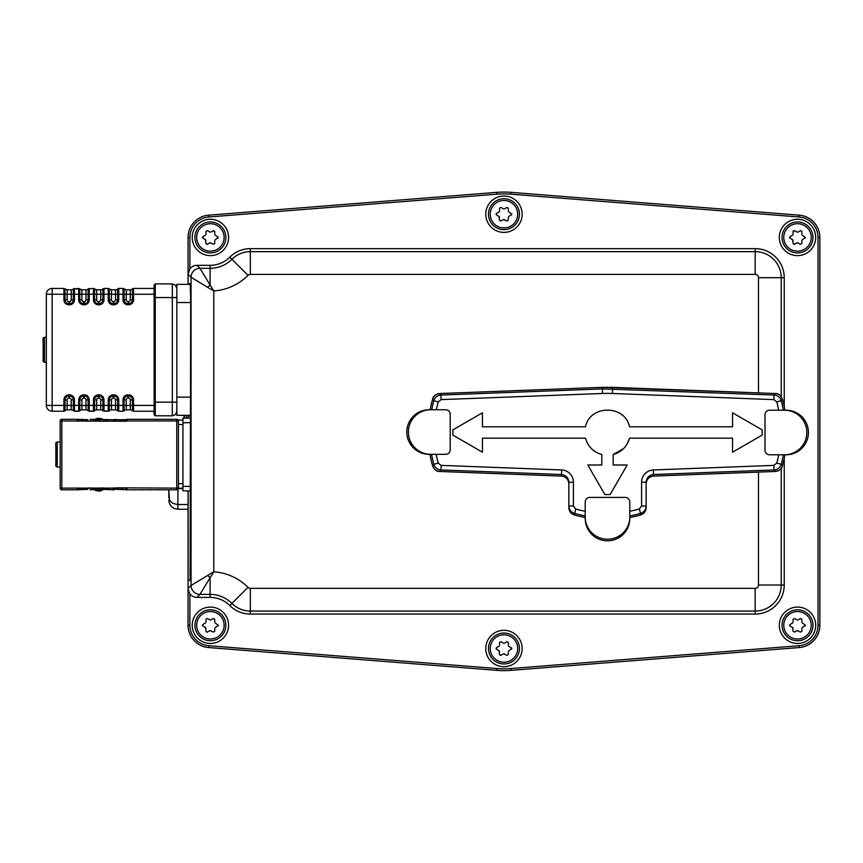 <?xml version="1.0" encoding="UTF-8"?>
<svg xmlns="http://www.w3.org/2000/svg" width="863" height="863" viewBox="0 0 863 863"><rect width="100%" height="100%" fill="white"/><g stroke="black" fill="none" stroke-linecap="round" stroke-linejoin="round"><path stroke-width="1.29" d="M194.941 625.276A15.458 15.458 0 0 1 210.399 609.807A15.458 15.458 0 0 1 225.858 625.276A15.458 15.458 0 0 1 210.399 640.734A15.458 15.458 0 0 1 194.941 625.276A15.458 15.458 0 0 1 210.399 609.807A15.458 15.458 0 0 1 225.858 625.276M202.492 625.276L202.945 624.456L202.945 626.031L205.523 627.52L205.977 631.306L207.336 632.094L209.957 630.594L213.398 632.072L214.768 631.285L214.768 628.383M205.523 622.978L202.945 624.456M205.977 622.191L205.977 619.235L207.347 618.447L205.977 619.235M207.347 618.447L209.936 619.947M210.842 619.947L213.409 618.48L214.768 619.278L213.409 618.48M214.768 619.278L214.768 622.212M215.221 623L218.307 625.276L215.221 627.595M218.307 625.276L217.854 626.096M213.398 632.072L214.768 631.285M209.957 630.594L210.863 630.605M205.977 631.306L206.883 632.212M205.523 627.52L205.977 628.307M488.49 648.512A15.458 15.458 0 0 1 503.96 633.043A15.458 15.458 0 0 1 519.418 648.512A15.458 15.458 0 0 1 503.96 663.971A15.458 15.458 0 0 1 488.49 648.512A15.458 15.458 0 0 1 503.96 633.043A15.458 15.458 0 0 1 519.418 648.512M496.042 648.512L496.505 647.682L496.495 649.267L499.084 650.756L499.537 654.542L500.896 655.33L503.517 653.83L506.959 655.297L508.329 654.51L508.329 651.619M499.073 646.214L496.505 647.682M499.537 645.427L499.537 642.471L500.896 641.684L499.537 642.471M500.896 641.684L503.485 643.183M504.391 643.183L506.959 641.716L508.329 642.504L506.959 641.716M508.329 642.504L508.329 645.448M508.782 646.236L511.867 648.512L508.782 650.831M511.867 648.512L511.403 649.332L511.414 647.757M506.959 655.297L508.329 654.51M503.517 653.83L504.424 653.841M499.537 654.542L500.443 655.449M499.084 650.756L499.537 651.543M782.051 625.276A15.458 15.458 0 0 1 797.509 609.807A15.458 15.458 0 0 1 812.968 625.276A15.458 15.458 0 0 1 797.509 640.734A15.458 15.458 0 0 1 782.051 625.276A15.458 15.458 0 0 1 797.509 609.807A15.458 15.458 0 0 1 812.968 625.276M789.602 625.276L790.055 624.456L790.055 626.031L792.633 627.52L793.086 631.306L794.445 632.094L797.067 630.594L800.519 632.072L801.878 631.285L801.878 628.383M792.633 622.978L790.055 624.456M793.086 622.191L793.086 619.235L794.456 618.447L793.086 619.235M794.456 618.447L797.045 619.947M797.951 619.947L800.519 618.48L801.878 619.278L800.519 618.48M801.878 619.278L801.878 622.212M802.331 623L805.416 625.276L802.342 627.595M805.416 625.276L804.963 626.096M800.519 632.072L801.878 631.285M797.067 630.594L797.973 630.605M793.086 631.306L794.445 632.094M792.633 627.52L793.086 628.307M782.051 237.444A15.458 15.458 0 0 1 797.509 221.974A15.458 15.458 0 0 1 812.968 237.444A15.458 15.458 0 0 1 797.509 252.902A15.458 15.458 0 0 1 782.051 237.444A15.458 15.458 0 0 1 797.509 221.974A15.458 15.458 0 0 1 812.968 237.444M789.602 237.444L790.055 236.624L790.055 238.199L792.633 239.687L793.086 243.474L794.445 244.261L797.067 242.762L800.519 244.24L801.878 243.452L801.878 240.55M792.633 235.146L790.055 236.624M793.086 234.358L793.086 231.403L794.456 230.615L793.216 230.95M794.456 230.615L797.045 232.115M797.951 232.115L800.519 230.648L801.878 231.446L800.519 230.648M801.878 231.446L801.878 234.38M802.331 235.168L805.416 237.444L802.342 239.763M805.416 237.444L804.963 238.264M800.519 244.24L801.878 243.452M797.067 242.762L797.973 242.773M793.086 243.474L793.992 244.38M792.633 239.687L793.086 240.475M488.49 214.207A15.458 15.458 0 0 1 503.949 198.749A15.458 15.458 0 0 1 519.418 214.207A15.458 15.458 0 0 1 503.949 229.666A15.458 15.458 0 0 1 488.49 214.207A15.458 15.458 0 0 1 503.949 198.749A15.458 15.458 0 0 1 519.418 214.207M496.042 214.207L496.505 213.388L496.495 214.963L499.073 216.451L499.537 220.238L500.896 221.025L503.517 219.536L506.959 221.004L508.318 220.216L508.318 217.314M499.073 211.92L496.505 213.388M499.537 211.133L499.537 208.177L500.896 207.39L499.537 208.177M500.896 207.39L503.485 208.878M504.391 208.878L506.959 207.422L508.318 208.21L506.959 207.422M508.318 208.21L508.318 211.144M508.782 211.931L511.867 214.207L508.782 216.527M511.867 214.207L511.403 215.027M506.959 221.004L508.318 220.216M503.517 219.536L504.424 219.536M499.537 220.238L500.896 221.025M499.073 216.451L499.537 217.239M194.93 237.444A15.458 15.458 0 0 1 210.399 221.974A15.458 15.458 0 0 1 225.858 237.444A15.458 15.458 0 0 1 210.399 252.902A15.458 15.458 0 0 1 194.93 237.444A15.458 15.458 0 0 1 210.399 221.974A15.458 15.458 0 0 1 225.858 237.444M202.492 237.444L202.945 236.624L202.945 238.199L205.523 239.687L205.977 243.474L207.336 244.261L209.957 242.762L213.398 244.24L214.768 243.452L214.768 240.55M205.523 235.146L202.945 236.624M205.977 234.358L205.977 231.403L207.347 230.615L205.977 231.403M207.347 230.615L209.936 232.115M210.842 232.115L213.409 230.648L214.768 231.446L213.409 230.648M214.768 231.446L214.768 234.38M215.221 235.168L218.307 237.444L215.221 239.763M218.307 237.444L217.854 238.264M213.398 244.24L214.768 243.452M209.957 242.762L210.863 242.773M205.977 243.474L206.883 244.38M205.523 239.687L205.977 240.475M93.765 489.299L94.736 489.968M95.038 490.141L96.548 490.81M99.741 491.101L102.071 490.324M103.182 489.666L98.716 491.176L93.15 488.803M102.319 419.04L99.989 418.253M96.785 418.512L95.286 419.17M94.962 419.353L93.981 420.022M93.538 420.367L97.789 418.264L102.87 419.342M94.013 488.609L97.67 490.389L101.672 489.753M101.392 419.375L97.907 418.943L94.455 420.54M190.076 486.387L182.956 486.387L182.956 490.928L190.076 490.928L182.956 490.928M190.076 418.167L182.956 418.145M182.956 418.167L182.956 422.719L190.076 422.719M182.956 486.387L182.956 422.719M178.414 420.022L182.956 420.022L178.414 420.022L178.414 488.609L182.956 488.609L178.414 488.609M125.426 489.343L126.052 487.811L125.426 489.343L127.174 489.785L176.753 489.785L127.174 489.785L116.667 489.343L116.03 487.811L176.753 488.134L176.753 419.299A1.65 1.65 90 0 1 178.414 420.95A1.65 1.65 -90 0 0 176.753 419.299L127.174 419.299L125.426 419.731L127.174 419.299L127.195 420.95L126.052 421.263L61.823 420.95L61.823 488.134L115.243 488.08M90.906 421.263L91.543 419.731L90.022 419.31L112.87 419.731L113.495 421.263L114.283 420.993M61.823 489.785L61.823 488.134L60.173 488.134L60.173 420.95L61.823 420.95L61.823 419.299L77.239 419.299L61.823 419.299A1.65 1.65 -90 0 0 60.173 420.95L60.173 488.134A1.65 1.65 -90 0 0 61.823 489.785L77.239 489.785L81.187 488.663M112.87 419.731L125.426 419.731L123.215 420.41M121.025 420.637L118.878 420.421M116.03 421.263L116.667 419.731L114.768 419.299M107.897 420.626L105.437 420.205M103.474 421.263L104.099 419.731L102.201 419.299M100.928 421.263L100.302 419.731L98.22 420.389M98.091 420.41L96.85 420.594M96.332 420.626L93.722 420.41M77.239 420.95L77.239 419.299L87.746 419.731L85.534 420.41M83.333 420.637L81.187 420.421M78.35 421.263L78.975 419.731L78.35 419.483M113.495 487.811L112.87 489.343L118.867 488.663M121.068 488.436L123.215 488.663M103.474 487.811L104.099 489.343L100.302 489.343L114.768 489.785M104.099 489.343L105.879 488.76M107.918 488.458L109.849 488.523M100.928 487.811L100.302 489.343L101.1 489.634M93.722 488.663L99.525 489.051M100.302 489.343L90.022 489.763L91.543 489.343L90.906 487.811M83.377 488.436L85.523 488.663M87.746 489.343L88.371 487.811L87.746 489.343L77.239 489.785L77.239 488.134M126.71 489.742L127.195 488.134M78.684 489.472L78.35 487.811M178.414 424.531L178.414 420.95L178.414 424.531L182.956 424.531M182.956 483.658L178.414 483.658L178.414 488.134A1.65 1.65 90 0 1 176.753 489.785A1.65 1.65 -90 0 0 178.414 488.134L176.753 488.134L176.753 489.785M188.134 490.928L188.134 580.497L190.076 580.497L190.701 302.535L190.205 283.593L188.058 283.593L188.058 237.444A22.341 22.341 0 0 1 208.641 215.167L496.775 192.363A90.949 90.949 0 0 1 511.133 192.363L799.267 215.167A22.341 22.341 0 0 1 819.85 237.444L819.85 625.276A22.341 22.341 0 0 1 799.267 647.541L511.133 670.346A90.949 90.949 0 0 1 496.775 670.346L208.641 647.541A22.341 22.341 0 0 1 188.058 625.276L188.058 490.928M188.058 418.145L188.058 415.319L188.134 418.145M48.22 289.968A5.804 5.804 -136.5 0 1 52.147 288.436L63.916 288.436L52.147 288.436A5.804 5.804 -136.5 0 0 46.343 294.24L46.343 405.416A5.804 5.804 -136.5 0 0 52.147 411.23L63.916 411.23A1.499 1.499 -136.5 0 0 64.995 410.777A3.021 3.021 43.5 0 1 67.152 409.86L71.198 409.86A3.021 3.021 43.5 0 1 73.355 410.777L78.684 411.23A1.499 1.499 -136.5 0 0 79.763 410.777A3.021 3.021 43.5 0 1 81.92 409.86L85.966 409.86A3.021 3.021 43.5 0 1 88.134 410.777L93.452 411.23A1.499 1.499 -136.5 0 0 94.531 410.777A3.021 3.021 43.5 0 1 96.688 409.86L100.734 409.86A3.021 3.021 43.5 0 1 102.902 410.777L108.22 411.23A1.499 1.499 -136.5 0 0 109.299 410.777A3.021 3.021 43.5 0 1 111.456 409.86L115.513 409.86A3.021 3.021 43.5 0 1 117.67 410.777A1.499 1.499 -136.5 0 0 118.738 411.23L122.999 411.23A1.499 1.499 -136.5 0 0 124.067 410.777A3.021 3.021 43.5 0 1 126.225 409.86L130.281 409.86A3.021 3.021 43.5 0 1 132.438 410.777A1.499 1.499 -136.5 0 0 133.517 411.23L155.264 411.23M88.123 288.889L93.463 288.436L88.123 288.889A2.999 2.999 43.5 0 1 85.976 289.806L81.909 289.806L85.976 289.806L81.909 289.806L79.763 288.889L79.763 299.806A3.905 3.905 -136.5 0 0 83.668 303.722L84.218 303.722A3.905 3.905 -136.5 0 0 88.123 299.806L88.123 288.889A2.999 2.999 0 0 1 85.976 289.806L81.909 289.806A2.999 2.999 43.5 0 1 79.763 288.889L73.355 288.889A2.999 2.999 0 0 1 71.208 289.806L67.141 289.806L71.208 289.806L67.141 289.806L64.995 288.889L64.995 299.806A3.905 3.905 -136.5 0 0 68.9 303.722L69.45 303.722A3.905 3.905 -136.5 0 0 73.355 299.806L73.355 288.889A2.999 2.999 43.5 0 1 71.208 289.806L67.141 289.806A2.999 2.999 43.5 0 1 64.995 288.889L63.916 288.436L63.916 294.24L71.208 294.24L71.208 289.806M100.744 289.806L96.678 289.806L100.744 289.806L96.678 289.806L94.531 288.889L94.531 299.806A3.905 3.905 -136.5 0 0 98.447 303.722L98.986 303.722A3.905 3.905 -136.5 0 0 102.902 299.806L102.902 288.889A2.999 2.999 0 0 1 100.744 289.806L96.678 289.806A2.999 2.999 43.5 0 1 94.531 288.889L93.452 288.436L93.452 294.24L100.744 294.24L100.744 289.806A2.999 2.999 43.5 0 0 102.902 288.889L108.22 288.436L103.981 288.436L108.22 288.436L103.981 288.436L103.981 294.24L108.22 294.24L108.22 288.436L111.456 289.806L115.513 289.806A2.999 2.999 -136.5 0 0 117.67 288.889A2.999 2.999 43.5 0 1 115.513 289.806L111.456 289.806L111.456 294.24L115.513 294.24L115.513 289.806M154.121 294.24L133.517 294.24L133.517 288.436L154.121 288.436L133.517 288.436A1.51 1.51 -136.5 0 0 132.438 288.889L132.438 288.889A2.999 2.999 0 0 1 130.281 289.806L126.225 289.806L130.281 289.806L126.225 289.806L124.067 288.889A1.51 1.51 -136.5 0 0 122.988 288.436L118.738 288.436M132.438 288.889A2.999 2.999 43.5 0 1 130.281 289.806L126.225 289.806A2.999 2.999 43.5 0 1 124.067 288.889L124.067 299.806A3.905 3.905 -136.5 0 0 127.983 303.722L128.522 303.722A3.905 3.905 -136.5 0 0 132.438 299.806L132.438 288.889M108.285 294.24L111.456 294.24L111.456 299.806A1.758 1.758 -136.5 0 0 113.215 301.575L113.754 303.722A3.905 3.905 -136.5 0 0 117.67 299.806L117.67 288.889A1.51 1.51 -136.5 0 1 118.749 288.436L118.749 299.806A4.995 4.995 43.5 0 1 113.754 304.801L113.215 303.722A3.905 3.905 -136.5 0 1 109.299 299.806L109.299 288.889A2.999 2.999 -136.5 0 0 111.456 289.806M78.749 294.24L78.684 288.436L73.355 288.889M154.121 285.049L154.121 414.65L155.264 415.793L154.121 414.65L154.121 285.006L155.264 283.873L154.132 284.984M176.861 411.241L176.861 402.147L176.775 412.126L175.534 414.456L176.861 411.381C176.883 410.119 177.8 414.52 172.32 415.793L155.264 415.793L155.264 402.147L154.121 402.147L155.264 402.147L155.264 297.552L154.121 297.552L155.264 297.552L155.264 283.873L172.32 283.873L172.32 402.147L155.264 402.147M176.861 288.415L175.534 285.2L176.861 288.458M155.264 283.905L172.32 283.905L175.534 285.243L172.32 283.873L155.264 283.873M176.861 284.348L190.335 284.348L176.861 284.348L176.861 415.319L190.335 415.319M55.858 465.491L55.858 445.049M60.173 467.045L57.228 467.045L57.228 456.851L55.858 456.592L55.858 453.323M43.15 360.777L43.15 340.346M46.343 362.341L44.509 362.341L44.509 352.136L43.15 351.888L43.15 348.62M168.814 497.789L168.814 489.785L169.504 500.367L172.859 503.399L177.907 504.531L177.907 489.31M436.203 454.326A116.516 116.516 0 0 0 438.221 463.086L441.101 465.373L561.63 469.957A12.255 12.255 -90 0 1 573.42 482.201L573.42 505.988L575.675 508.976A116.516 116.516 0 0 0 585.211 511.252M629.785 511.252A116.516 116.516 0 0 0 639.321 508.976L641.587 505.988L646.15 505.988L646.15 507.617C645.934 511.338 644.057 513.798 640.551 515.006A122.654 122.654 0 0 1 629.785 517.498A122.654 122.654 0 0 0 640.551 515.006L640.573 513.377A121.09 121.09 0 0 1 629.785 515.912M641.587 505.988L641.587 482.201A12.255 12.255 90 0 1 653.367 469.957L773.895 465.373L776.776 463.086A116.516 116.516 0 0 0 778.706 454.779M778.706 410.216A116.516 116.516 0 0 0 776.776 401.899L773.895 399.612L612.45 393.485A130.41 130.389 90 0 0 602.557 393.485L441.101 399.612L438.221 401.899A116.516 116.516 0 0 0 436.376 409.752M627.25 443.798L629.515 438.177L732.558 438.177L732.558 452.19L762.126 435.125L762.126 429.871L732.558 412.805L732.558 426.807L629.515 426.807C625.136 404.574 589.861 404.574 585.481 426.807L482.439 426.807L482.439 412.805L452.881 429.871L452.881 435.125L482.439 452.19L482.439 438.177L585.481 438.177L586.829 442.007M593.701 450.572L596.225 452.255M600.454 454.121L601.813 454.51L601.813 464.995L587.811 464.995L604.877 494.553L610.13 494.553L627.196 464.995L613.183 464.995L613.183 454.51L623.582 448.577L625.567 446.322M613.183 454.51C621.576 452.061 627.023 446.613 629.515 438.177M629.515 426.807C625.136 404.628 589.936 404.52 585.481 426.807M585.481 438.177C587.973 446.613 593.41 452.05 601.813 454.51M585.211 515.912A121.09 121.09 0 0 1 574.424 513.377C570.918 512.147 569.062 509.688 568.846 505.988L568.846 482.201C568.415 477.681 565.955 475.114 561.457 474.521L440.928 469.947C437.325 469.601 434.952 467.724 433.819 464.294A121.09 121.09 0 0 1 431.554 454.326M783.367 454.779A121.09 121.09 0 0 1 781.188 464.294C780.033 467.724 777.66 469.612 774.068 469.947L653.539 474.521C649.041 475.114 646.581 477.681 646.15 482.201L646.15 505.988C645.934 509.699 644.078 512.158 640.573 513.377L639.321 508.976M776.776 463.086L781.188 464.294L782.363 465.88A122.654 122.654 0 0 0 784.952 454.779A122.654 122.654 0 0 1 782.363 465.88L782.363 465.88C781.932 468.792 779.569 470.648 775.265 471.468C778.836 471.144 781.198 469.278 782.363 465.88M431.716 409.752A121.09 121.09 0 0 1 433.819 400.702L432.633 399.105A122.654 122.654 0 0 0 430.13 409.752A122.654 122.654 0 0 1 432.633 399.105L432.633 399.105C433.064 396.203 435.427 394.337 439.731 393.528C436.16 393.852 433.798 395.718 432.633 399.105M438.221 401.899L433.819 400.702C434.963 397.26 437.336 395.383 440.928 395.049L602.374 388.911L774.068 395.049C777.671 395.383 780.044 397.271 781.188 400.702A121.09 121.09 0 0 1 783.367 410.216M773.895 399.612L774.068 395.049L775.265 393.528C778.199 393.258 780.562 395.125 782.363 399.105A122.654 122.654 0 0 1 784.952 410.216A122.654 122.654 0 0 0 782.363 399.105L782.363 399.105C781.209 395.718 778.847 393.862 775.265 393.528L602.374 387.347L439.731 393.528L440.928 395.049L441.101 399.612M441.101 465.373L440.928 469.947L439.731 471.468C436.797 471.737 434.434 469.871 432.633 465.88A122.654 122.654 0 0 1 429.957 454.326A122.654 122.654 0 0 0 432.633 465.88L432.633 465.88C433.787 469.267 436.149 471.133 439.731 471.468L561.457 476.085C565.955 476.678 568.415 479.245 568.846 483.765C568.426 479.235 565.966 476.678 561.457 476.085L561.63 469.957M653.367 469.957L653.539 476.085C649.03 476.678 646.57 479.235 646.15 483.765C646.581 479.245 649.041 476.678 653.539 476.085L775.265 471.468L774.068 469.947L773.895 465.373M574.456 515.006C570.972 513.83 569.095 511.36 568.846 507.617C569.062 511.328 570.928 513.787 574.456 515.006A122.654 122.654 0 0 0 585.211 517.498A122.654 122.654 0 0 1 574.456 515.006L575.675 508.976M432.633 465.88L433.819 464.294L438.221 463.086M782.363 399.105L781.188 400.702L776.776 401.899M573.42 482.201L568.846 482.201M573.42 505.988L568.846 505.988M641.587 482.201L646.15 482.201M784.564 454.779L786.139 454.779A22.287 22.276 -90 0 0 808.415 432.503A22.287 22.276 -90 0 0 786.139 410.216L769.559 410.216A4.552 4.552 90 0 0 765.006 414.769L765.006 450.238A4.552 4.552 90 0 0 769.559 454.779L784.564 454.779A22.287 22.276 -90 0 0 806.84 432.503A22.287 22.276 -90 0 0 784.564 410.216M430.659 409.752L429.084 409.752A22.287 22.276 90 0 0 406.807 432.039A22.287 22.276 90 0 0 429.084 454.326L445.664 454.326A4.552 4.552 -90 0 0 450.216 449.774L450.216 414.305A4.552 4.552 -90 0 0 445.664 409.752L430.659 409.752A22.287 22.276 90 0 0 408.382 432.039A22.287 22.276 90 0 0 430.659 454.326M585.211 516.969L585.211 518.544A22.287 22.276 -0 0 0 607.498 540.821A22.287 22.276 -0 0 0 629.785 518.544L629.785 501.964A4.552 4.552 180 0 0 625.233 497.412L589.763 497.412A4.552 4.552 180 0 0 585.211 501.964L585.211 516.969A22.287 22.276 -0 0 0 607.498 539.246A22.287 22.276 -0 0 0 629.785 516.969M208.781 645.729L208.641 647.541A22.341 22.341 0 0 1 188.058 625.276L188.058 589.343L189.882 593.873L189.882 625.276A20.518 20.518 0 0 0 208.781 645.729L496.926 668.534A89.137 89.137 0 0 0 510.982 668.534L799.127 645.729A20.518 20.518 0 0 0 818.027 625.276L818.027 237.444A20.518 20.518 0 0 0 799.127 216.98L510.982 194.175A89.137 89.137 0 0 0 496.926 194.175L208.781 216.98A20.518 20.518 0 0 0 189.882 237.444L189.882 268.846A8.921 8.91 45 0 1 196.969 265.329L210.097 265.329A27.853 27.853 0 0 0 229.795 257.163A29.04 29.04 0 0 1 250.335 248.652L755.179 248.652A29.04 29.04 0 0 1 784.23 277.692L784.23 406.57M784.23 458.426L784.23 585.017A29.04 29.04 0 0 1 755.179 614.057L250.335 614.057A29.04 29.04 0 0 1 229.795 605.546A27.853 27.853 0 0 0 210.097 597.39L196.969 597.39L199.968 594.38A8.91 8.91 -135 0 1 191.057 585.47L213.797 571.781A53.582 53.582 0 0 1 248.005 587.358A3.312 3.312 0 0 0 250.335 588.329L755.179 588.329A3.312 3.312 0 0 0 758.491 585.017L758.491 472.104M189.882 593.873A8.921 8.91 -45 0 0 196.969 597.39M189.882 268.846L188.058 274.24L188.058 237.444A22.341 22.341 0 0 1 208.641 215.167L208.781 216.98M188.058 274.24L188.058 283.593L188.058 274.24L191.057 277.239A8.91 8.91 -45 0 1 199.968 268.328L210.097 284.984A8.91 1.715 135 0 0 207.713 287.368L213.797 290.939L213.797 571.781L210.097 577.725A8.91 1.715 -135 0 1 207.713 575.341M797.509 219.256A18.188 18.188 0 0 1 815.697 237.444A18.188 18.188 0 0 1 797.509 255.631A18.188 18.188 0 0 1 779.321 237.444A18.188 18.188 0 0 1 797.509 219.256M503.949 196.02A18.188 18.188 0 0 1 522.147 214.207A18.188 18.188 0 0 1 503.949 232.395A18.188 18.188 0 0 1 485.761 214.207A18.188 18.188 0 0 1 503.949 196.02M210.399 219.256A18.188 18.188 0 0 1 228.587 237.444A18.188 18.188 0 0 1 210.399 255.631A18.188 18.188 0 0 1 192.212 237.444A18.188 18.188 0 0 1 210.399 219.256M210.399 607.088A18.188 18.188 0 0 1 228.587 625.276A18.188 18.188 0 0 1 210.399 643.464A18.188 18.188 0 0 1 192.212 625.276A18.188 18.188 0 0 1 210.399 607.088M503.949 630.314A18.188 18.188 0 0 1 522.147 648.512A18.188 18.188 0 0 1 503.949 666.7A18.188 18.188 0 0 1 485.761 648.512A18.188 18.188 0 0 1 503.949 630.314M797.509 607.088A18.188 18.188 0 0 1 815.697 625.276A18.188 18.188 0 0 1 797.509 643.464A18.188 18.188 0 0 1 779.321 625.276A18.188 18.188 0 0 1 797.509 607.088M190.205 283.593L188.058 283.593L188.058 284.348M188.058 588.48L191.057 585.47L191.057 277.239L207.713 287.368M199.968 594.38L210.097 577.725L210.097 594.38L199.968 594.38M210.097 265.329L210.097 284.984L213.797 290.939A53.582 53.582 0 0 0 248.005 275.362A3.312 3.312 0 0 1 250.335 274.391L250.335 251.662L755.179 251.662A26.041 26.041 0 0 1 781.22 277.692L781.22 396.732M190.076 580.497L188.134 580.497M190.076 416.074L188.134 416.074M196.667 625.276A13.732 13.732 0 0 1 210.399 611.543A13.732 13.732 0 0 1 224.132 625.276A13.732 13.732 0 0 1 210.399 639.008A13.732 13.732 0 0 1 196.667 625.276M490.227 648.512A13.732 13.732 0 0 1 503.96 634.78A13.732 13.732 0 0 1 517.681 648.512A13.732 13.732 0 0 1 503.96 662.234A13.732 13.732 0 0 1 490.227 648.512M783.777 625.276A13.732 13.732 0 0 1 797.509 611.543A13.732 13.732 0 0 1 811.242 625.276A13.732 13.732 0 0 1 797.509 639.008A13.732 13.732 0 0 1 783.777 625.276M783.777 237.444A13.732 13.732 0 0 1 797.509 223.711A13.732 13.732 0 0 1 811.242 237.444A13.732 13.732 0 0 1 797.509 251.176A13.732 13.732 0 0 1 783.777 237.444M490.227 214.207A13.732 13.732 0 0 1 503.949 200.475A13.732 13.732 0 0 1 517.681 214.207A13.732 13.732 0 0 1 503.949 227.94A13.732 13.732 0 0 1 490.227 214.207M196.667 237.444A13.732 13.732 0 0 1 210.399 223.711A13.732 13.732 0 0 1 224.132 237.444A13.732 13.732 0 0 1 210.399 251.176A13.732 13.732 0 0 1 196.667 237.444M186.322 415.319L186.322 418.145M184.628 415.319L184.121 418.145M178.414 488.231L182.956 488.231M178.414 483.658L178.414 488.134M178.414 420.95L127.195 420.95M88.371 421.263L87.746 419.731L88.371 421.263M125.426 419.731L126.052 421.263L125.426 419.731M86.063 396.376L87.098 395.362M118.749 288.436L122.988 288.436L123.064 294.24M130.281 408.792L130.281 409.86L126.225 409.86L126.225 405.416L130.281 405.416L130.281 399.849A1.748 1.748 -136.5 0 0 128.522 398.102L127.983 398.102A1.748 1.748 -136.5 0 0 126.225 399.849L126.225 405.416L124.067 405.416L124.067 410.777M130.281 399.849L132.438 399.849A3.916 3.916 -136.5 0 0 128.522 395.944L127.983 395.944A3.916 3.916 -136.5 0 0 124.067 399.849L124.067 405.416L122.999 405.416L122.999 411.23L118.738 411.23L118.738 405.416L122.999 405.416L122.999 399.849A4.984 4.984 43.5 0 1 127.983 394.866L128.522 394.866A4.984 4.984 43.5 0 1 133.517 399.849L133.517 411.23M117.67 410.777L117.67 405.416L115.513 405.416L115.513 409.86L111.456 409.86L111.456 405.416L115.513 405.416L115.513 399.849A1.748 1.748 -136.5 0 0 113.754 398.102L113.215 398.102A1.748 1.748 -136.5 0 0 111.456 399.849L111.456 405.416L109.299 405.416L109.299 410.777M103.97 411.23L108.22 411.23L108.22 405.416L103.97 405.416L103.97 411.23M96.688 409.86L100.734 409.86L100.734 405.416L96.688 405.416L96.688 409.86M93.452 410.464L93.452 411.23L89.202 411.23L89.202 405.416L88.134 405.416L88.134 399.849A3.916 3.916 -136.5 0 0 84.218 395.944L83.668 395.944A3.916 3.916 -136.5 0 0 79.763 399.849L79.763 410.777M81.92 409.86L85.966 409.86L85.966 405.416L81.92 405.416L81.92 409.86M78.684 410.4L78.684 411.23L74.434 411.23L74.434 405.416L73.355 405.416L73.355 399.849A3.916 3.916 -136.5 0 0 69.45 395.944L68.9 395.944A3.916 3.916 -136.5 0 0 64.995 399.849L64.995 410.777M67.152 409.86L71.198 409.86L71.198 405.416L67.152 405.416L67.152 409.86M46.343 405.416L63.916 405.416L63.916 411.23L52.147 411.23L52.147 294.24L63.981 294.24M93.517 294.24L89.213 294.24L89.213 299.806A4.995 4.995 43.5 0 1 84.218 304.801L83.668 304.801A4.995 4.995 43.5 0 1 78.684 299.806L78.684 294.24L85.976 294.24L85.976 289.806M108.22 406.3L108.22 410.4M78.684 411.23L78.684 405.416L74.434 405.416L74.434 399.849L71.198 399.849A1.748 1.748 -136.5 0 0 69.45 398.102L68.9 398.102A1.748 1.748 -136.5 0 0 67.152 399.849L67.152 405.416L63.916 405.416L63.916 399.849A4.984 4.984 43.5 0 1 68.9 394.866L69.45 394.866A4.984 4.984 43.5 0 1 74.434 399.849M155.264 405.416L132.438 405.416L132.438 399.849L133.517 399.849M130.281 409.86L130.281 405.416L132.438 405.416L132.438 410.777M93.452 411.23L93.452 405.416L89.202 405.416L89.202 399.849L85.966 399.849A1.748 1.748 -136.5 0 0 84.218 398.102L83.668 398.102A1.748 1.748 -136.5 0 0 81.92 399.849L81.92 405.416L78.684 405.416L78.684 399.849A4.984 4.984 43.5 0 1 83.668 394.866L84.218 394.866A4.984 4.984 43.5 0 1 89.202 399.849M115.513 290.96L115.513 293.56M71.208 290.96L71.208 293.571M126.225 289.806L126.225 294.24L130.281 294.24L130.281 289.806M81.909 289.806L81.909 299.806A1.758 1.758 -136.5 0 0 83.668 301.575L84.218 301.575A1.758 1.758 -136.5 0 0 85.976 299.806L85.976 294.24L89.213 294.24L89.213 288.436M96.678 289.806L96.678 299.806A1.758 1.758 -136.5 0 0 98.447 301.575L98.986 301.575A1.758 1.758 -136.5 0 0 100.744 299.806L100.744 294.24L103.981 294.24L103.981 299.806A4.995 4.995 43.5 0 1 98.986 304.801L98.447 304.801A4.995 4.995 43.5 0 1 93.452 299.806L93.452 294.24M74.445 288.436L74.445 294.24L78.684 294.24M113.215 301.575L113.754 301.575A1.758 1.758 -136.5 0 0 115.513 299.806L115.513 294.24L122.988 294.24L122.988 299.806A4.995 4.995 43.5 0 0 127.983 304.801L128.522 301.575A1.758 1.758 -136.5 0 0 130.281 299.806L130.281 294.24L133.517 294.24L133.517 299.806A4.995 4.995 43.5 0 1 128.522 304.801L127.983 304.801M67.141 289.806L67.141 299.806A1.758 1.758 -136.5 0 0 68.9 301.575L69.45 301.575A1.758 1.758 -136.5 0 0 71.208 299.806L71.208 294.24L74.445 294.24L74.445 299.806A4.995 4.995 43.5 0 1 69.45 304.801L68.9 304.801A4.995 4.995 43.5 0 1 63.916 299.806L63.916 294.24M102.902 410.777L102.902 405.416L100.734 405.416L100.734 399.849A1.748 1.748 -136.5 0 0 98.986 398.102L98.447 398.102A1.748 1.748 -136.5 0 0 96.688 399.849L96.688 405.416L93.452 405.416L93.452 399.849A4.984 4.984 43.5 0 1 98.447 394.866L98.986 394.866A4.984 4.984 43.5 0 1 103.97 399.849L103.97 405.416L102.902 405.416L102.902 399.849A3.916 3.916 -136.5 0 0 98.986 395.944L98.447 395.944A3.916 3.916 -136.5 0 0 94.531 399.849L94.531 410.777M108.22 405.416L108.22 399.849A4.984 4.984 43.5 0 1 113.215 394.866L113.754 394.866A4.984 4.984 43.5 0 1 118.738 399.849L118.738 405.416L117.67 405.416L117.67 399.849A3.916 3.916 -136.5 0 0 113.754 395.944L113.215 395.944A3.916 3.916 -136.5 0 0 109.299 399.849L109.299 405.416L108.22 405.416M113.215 304.801A4.995 4.995 43.5 0 1 108.22 299.806L108.22 294.24M73.355 410.777L73.355 405.416L71.198 405.416L71.198 399.849M122.988 294.24L126.225 294.24L126.225 299.806A1.758 1.758 -136.5 0 0 127.983 301.575M88.134 410.777L88.134 405.416L85.966 405.416L85.966 399.849M46.343 294.24L52.147 294.24L52.147 288.436M63.916 399.849L67.152 399.849M68.9 394.866L68.9 398.102M69.45 394.866L69.45 398.102M78.684 399.849L81.92 399.849M83.668 394.866L83.668 398.102M84.218 394.866L84.218 398.102M93.452 399.849L96.688 399.849M98.447 394.866L98.447 398.102M98.986 394.866L98.986 398.102M103.97 399.849L100.734 399.849M115.513 399.849L118.738 399.849M113.754 398.102L113.754 394.866M113.215 398.102L113.215 394.866M111.456 399.849L108.22 399.849M122.999 399.849L126.225 399.849M127.983 394.866L127.983 398.102M128.522 394.866L128.522 398.102M133.517 299.806L130.281 299.806M128.522 304.801L128.522 301.575M122.988 299.806L126.225 299.806M118.749 299.806L115.513 299.806M113.754 304.801L113.754 301.575M108.22 299.806L111.456 299.806M103.981 299.806L100.744 299.806M98.986 304.801L98.986 301.575M98.447 304.801L98.447 301.575M93.452 299.806L96.678 299.806M89.213 299.806L85.976 299.806M84.218 304.801L84.218 301.575M83.668 304.801L83.668 301.575M78.684 299.806L81.909 299.806M74.445 299.806L71.208 299.806M69.45 304.801L69.45 301.575M68.9 304.801L68.9 301.575M63.916 299.806L67.141 299.806M176.861 297.552L155.264 297.552M176.861 402.147L172.32 402.147L172.32 415.793L175.534 414.456M190.701 397.131L176.861 397.131M190.701 302.535L176.861 302.535M57.228 456.851L57.228 442.029C54.466 442.697 56.462 444.046 55.858 456.592C56.451 466.139 54.498 465.599 57.228 467.045M57.228 460.734L57.228 466.829M44.509 352.136L44.509 337.325C41.769 337.951 43.754 339.418 43.15 351.888C43.743 361.424 41.791 360.896 44.509 362.341M44.509 356.02L44.509 362.126M168.814 500.141C169.364 505.653 172.395 508.685 177.907 509.235L177.907 504.531L188.058 504.531M602.557 393.485L602.374 387.347L612.622 387.347L612.45 393.485M561.457 476.085L439.731 471.468M439.731 393.528L602.374 387.347M640.551 515.006L640.551 515.006C644.068 513.787 645.934 511.328 646.15 507.617M775.265 393.528L612.622 387.347M653.539 476.085L775.265 471.468M755.179 248.652L755.179 274.391L250.335 274.391M784.23 277.692L758.491 277.692A3.312 3.312 0 0 0 755.179 274.391M250.335 248.652L250.335 251.662A26.041 26.041 0 0 0 231.92 259.288L248.005 275.362M229.795 257.163L231.92 259.288A30.852 30.852 0 0 1 210.097 268.328L199.968 268.328L196.969 265.329M210.097 597.39L210.097 594.38A30.852 30.852 0 0 1 231.92 603.431L248.005 587.358M229.795 605.546L231.92 603.431A26.041 26.041 0 0 0 250.335 611.058L250.335 614.057M755.179 614.057L755.179 611.058L250.335 611.058L250.335 588.329M784.23 585.017L781.22 585.017A26.041 26.041 0 0 1 755.179 611.058L755.179 588.329M781.22 468.264L781.22 585.017L758.491 585.017M818.027 625.276L819.85 625.276A22.341 22.341 0 0 1 799.267 647.541L799.127 645.729M799.127 216.98L799.267 215.167A22.341 22.341 0 0 1 819.85 237.444L818.027 237.444M496.926 194.175L496.775 192.363A90.949 90.949 0 0 1 511.133 192.363L510.982 194.175M510.982 668.534L511.133 670.346A90.949 90.949 0 0 1 496.775 670.346L496.926 668.534M188.058 625.276L189.882 625.276M189.882 237.444L188.058 237.444M758.491 392.892L758.491 277.692M184.121 416.29A57.681 57.681 0 0 0 183.69 418.145M172.32 415.793L155.264 415.793C152.632 414.218 154.876 410.378 154.121 402.147M60.173 442.029L57.228 442.029M46.343 337.325L44.509 337.325M177.907 509.235L188.058 509.235"/></g></svg>
